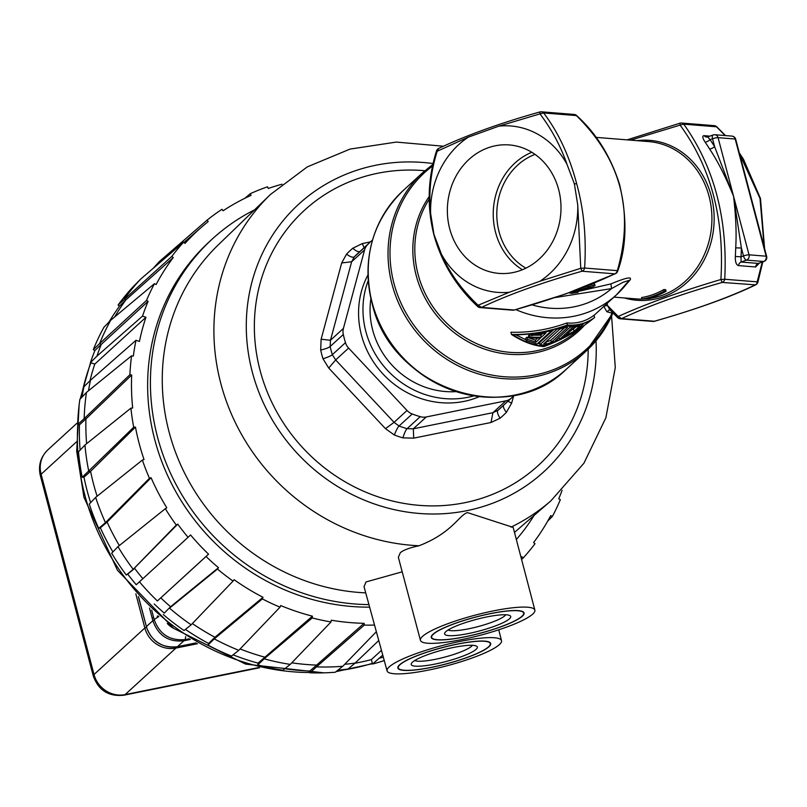 <?xml version="1.0" encoding="UTF-8"?>
<svg xmlns="http://www.w3.org/2000/svg" width="807" height="807" viewBox="0 0 807 807"><rect width="100%" height="100%" fill="white"/><g stroke="black" fill="none" stroke-linecap="round" stroke-linejoin="round"><path stroke-width="1.21" d="M625.889 284.76L629.944 280.13C632.527 276.297 626.182 277.558 610.919 283.903L577.792 291.539M666.088 291.226L665.684 289.703L663.828 289.552A78.904 69.523 94.6 0 1 641.595 297.551L641.999 299.074A80.478 70.905 -85.4 0 0 664.232 291.075L666.088 291.226A80.478 70.905 94.6 0 1 647.789 298.449L653.045 297.712A80.478 70.905 94.6 0 1 649.161 298.711L641.999 299.074A78.904 69.523 94.6 0 1 636.047 298.893L613.966 297.117M577.62 290.883L578.014 292.386L571.487 293.304L568.683 292.82M587.234 286.334L583.058 287.534M589.261 285.073L595.031 285.537L594.628 284.014L592.318 283.822M555.065 297.561L611.555 288.593L610.919 283.903M531.974 304.854A92.059 85.946 -132.5 0 0 611.555 288.593L623.004 282.299L629.944 280.13M630.671 140.146L680.089 125.105C710.997 167.281 724.595 218.747 720.883 279.515C679.655 291.771 645.439 304.088 618.243 316.465L607.439 305.47L607.136 303.371M576.622 115.815L576.359 115.572C620.825 159.221 634.484 210.92 617.335 270.658L616.911 271.192M615.469 273.623L614.763 273.845A4.206 3.712 94.6 0 0 617.335 270.658L584.611 268.035A4.206 3.712 94.6 0 1 582.049 271.223L580.758 268.297L584.611 268.035C586.507 237.712 583.854 209.588 576.652 183.673C569.318 155.872 558.303 132.298 543.636 112.95L539.964 113.878L539.974 112.002A4.206 3.712 94.6 0 1 543.636 112.95L576.359 115.572A4.206 3.712 94.6 0 0 574.09 114.433L574.09 114.433A4.206 4.206 0 0 1 576.632 115.552C596.242 133.246 610.536 156.134 619.514 184.248C627.291 217.587 626.696 246.528 617.728 271.081A4.206 4.206 0 0 1 615.479 273.654L565.566 293.99L514.412 309.979M514.261 310.019L514.362 310.039A4.206 4.206 0 0 1 512.869 310.211A4.206 3.712 -85.4 0 0 514.261 310.019C554.782 298.519 588.283 286.465 614.763 273.845L582.049 271.223C541.517 282.722 508.017 294.777 481.537 307.396L514.261 310.019M594.598 317.474L594.013 315.234C586.164 321.226 577.136 323.809 566.907 322.961C548.629 329.629 529.957 332.716 510.912 332.242L511.497 334.471C530.532 334.784 549.174 331.616 567.442 324.969C577.651 325.806 586.699 323.304 594.598 317.474C579.053 330.305 562.126 339.999 543.837 346.566C533.659 345.82 522.875 341.785 511.497 334.471M609.739 309.656L606.854 311.754L603.676 306.166L607.439 305.47L609.84 309.777M618.001 317.676A4.206 3.712 -85.4 0 0 621.662 318.624L618.243 316.465L617.748 317.665M609.638 309.565L617.728 317.686A4.206 4.206 0 0 0 620.27 318.805L652.994 321.428A4.206 3.712 -85.4 0 0 654.386 321.236L654.487 321.267C697.288 308.97 731.001 296.835 755.614 284.871L722.174 282.44L720.883 279.515L724.736 279.252C727.803 218.526 714.145 166.837 683.761 124.167L680.089 125.105L679.998 123.199M739.525 153.734L759.992 198.351L764.199 247.103M762.262 262.053L757.047 282.41M716.747 127.042L725.15 135.566M758.711 226.343L744.054 170.872M709.888 136.131L704.158 135.667C702.09 135.758 702.413 137.916 705.116 142.133A168.33 148.306 94.6 0 1 709.575 148.982C717.332 160.422 725.322 176.168 733.553 196.232C735.903 216.246 736.62 233.455 735.702 247.85A168.33 148.306 94.6 0 1 735.318 256.444C735.187 261.952 736.246 265.009 738.496 265.604L755.604 266.976L759.387 263.092M606.854 311.754L611.988 313.096L612.251 312.309M432.592 165.98A119.749 111.8 47.5 0 0 436.284 348.957A119.749 111.8 47.5 0 0 611.988 313.096L612.735 312.803M372.007 302.877A120.677 112.667 -132.5 0 1 372.088 241.828M512.687 395.48A120.677 112.667 -132.5 0 1 372.027 302.958M652.994 321.428A4.206 4.206 0 0 0 654.497 321.277L654.538 321.196M758.388 263.415L741.108 262.053L741.008 256.828L743.489 255.94A4.206 0.736 -14.8 0 1 749.027 254.82A4.206 3.712 94.6 0 1 746.525 260.106A4.206 1.846 -109.8 0 1 743.489 255.94L741.391 248.021L733.553 196.232L718.069 137.654L735.187 139.026A4.206 0.736 165.2 0 1 735.691 139.228L766.65 256.394A4.206 0.736 -14.8 0 0 766.136 256.192L735.187 139.026A4.206 3.712 -85.4 0 0 731.959 136.111L714.851 134.739A4.206 3.712 94.6 0 1 718.069 137.654A4.206 0.736 165.2 0 0 712.531 138.774L710.049 139.672A4.206 1.352 -34.5 0 1 705.116 142.133M759.125 263.102L764.007 261.428A4.206 1.846 -109.8 0 1 763.644 261.478A4.206 3.712 -85.4 0 0 766.136 256.192L749.027 254.82L733.553 196.232L714.619 146.692L712.531 138.774A4.206 1.846 -109.8 0 1 713.085 134.981A4.206 1.846 -109.8 0 1 713.459 134.93A4.206 3.712 94.6 0 1 714.851 134.739A4.206 4.206 0 0 0 713.085 134.981L707.739 136.897L710.049 139.672A172.537 152.019 94.6 0 1 714.619 146.692A4.206 1.271 148.4 0 1 709.575 148.982M735.318 256.444L741.008 256.828A172.537 152.019 94.6 0 0 741.391 248.021L735.702 247.85M512.909 334.824C523.904 341.714 534.335 345.517 544.19 346.243C561.904 339.878 578.347 330.577 593.518 318.331C585.771 323.778 576.965 326.099 567.079 325.292C549.406 331.727 531.339 334.905 512.909 334.824M566.907 322.961L567.442 324.969M544.19 346.243L543.918 345.214M558.908 337.851L558 338.274M539.833 343.792L537.694 343.409M526.013 339.848L515.915 334.824M554.006 329.417L539.53 342.662L540.065 344.67L556.971 329.206L566.09 326.199L572.133 326.27L569.772 327.511L555.468 340.604L557.395 339.767L556.094 340.947L545.179 345.335L540.065 344.67M537.644 338.093L535.344 340.191L526.91 337.165L525.619 338.355L526.164 340.433L527.465 339.243L535.878 342.218L540.488 338.002A102.045 95.276 -132.5 0 1 528.989 337.851L529.906 337.003A102.045 95.276 47.5 0 0 541.406 337.165L546.016 332.948L531.42 335.611L532.721 334.431L551.574 330.709L537.008 344.034L526.164 340.433M531.278 335.056A99.947 93.309 -132.5 0 1 529.352 334.925L528.434 335.773L528.989 337.851M542.395 333.745L540.872 335.137A99.947 93.309 -132.5 0 1 534.375 335.187M583.259 324.091L576.702 330.093L559.342 339.475L573.908 326.139L583.259 324.091L583.118 323.567M574.806 327.057L564.668 336.337L574.08 331.263L579.87 325.957L574.806 327.057M559.342 339.475L558.827 337.528M573.908 326.139L573.696 325.332M576.107 326.845L570.69 330.83M573.535 329.195L574.08 331.263M543.726 343.853L546.48 344.145L551.363 342.289L567.513 327.521L564.799 327.38L559.866 329.074L543.726 343.853M557.395 339.767L557.193 339.021M556.971 329.206L556.82 328.631M566.09 326.199L565.959 325.695M572.133 326.27L571.901 325.423M546.48 344.145L545.623 342.118M564.92 327.39L550.838 340.292L545.956 342.138M550.838 340.292L551.363 342.289M551.574 330.709L551.423 330.093M527.465 339.243L526.91 337.165M535.878 342.218L535.344 340.191M529.906 337.003L529.352 334.925M541.406 337.165L540.872 335.137M531.42 335.611L530.966 333.866M532.721 334.431L532.529 333.674M498.938 126.124L539.964 113.878C551.625 129.271 560.613 146.047 566.948 164.194L574.392 183.905L577.751 205.079A83.454 73.528 94.6 0 1 539.923 281.24L509.409 292.225A83.454 73.528 94.6 0 1 441.409 254.155L433.964 234.444L430.605 213.27A83.454 73.528 94.6 0 1 468.433 137.109L498.938 126.124A83.454 73.528 94.6 0 1 566.948 164.194M574.09 114.433L541.376 111.81A4.206 4.206 0 0 0 539.873 111.961L539.974 112.002M430.605 213.27C428.567 192.046 430.797 171.225 437.323 150.828L438.766 148.387A4.206 4.206 0 0 0 436.506 150.939C427.74 178.7 426.863 206.612 433.863 234.686C441.449 262.285 456.026 286.213 477.603 306.468A4.206 4.206 0 0 0 480.145 307.588L480.145 307.588A4.206 3.712 -85.4 0 0 481.537 307.396L478.117 305.248C461.584 289.663 449.348 272.635 441.409 254.155M436.9 151.363L468.433 137.109M558.646 189.564A64.439 56.772 -85.4 0 0 509.318 144.937A64.439 56.772 -85.4 0 0 449.711 228.774A64.439 56.772 -85.4 0 0 499.039 273.402A64.439 56.772 -85.4 0 0 558.646 189.564M509.409 292.225L478.117 305.248L477.623 306.438M577.751 205.079L580.758 268.297L539.923 281.24M531.823 152.291A64.439 56.772 -85.4 0 0 495.589 232.456A64.439 56.772 -85.4 0 0 522.411 269.73M525.902 268.166A61.806 54.452 94.6 0 1 499.059 231.75A61.806 54.452 94.6 0 1 535.011 154.389M663.828 289.552L664.232 291.075M652.873 297.057L653.045 297.712M595.031 285.537A80.478 70.905 94.6 0 1 592.772 286.778L573.747 291.71A80.478 70.905 94.6 0 1 572.778 291.973L571.235 292.618L572.375 292.85L578.014 292.386M569.924 292.366L571.689 291.882A80.478 70.905 -85.4 0 0 572.657 291.63L591.319 286.667L586.296 286.263M572.375 292.85L572.193 292.174M573.767 292.82L573.495 291.781M575.29 292.638L574.977 291.438M577.116 292.316L576.773 291.045M576.561 290.661L576.4 290.066M370.927 298.509A78.904 73.669 47.5 0 0 456.126 391.617M473.84 395.854A86.268 80.539 -132.5 0 1 467.848 397.316A86.268 80.539 -132.5 0 1 384.586 367.135A86.268 80.539 -132.5 0 1 368.274 280.483M369.636 607.146A214.087 199.884 -132.5 0 1 166.03 472.004A214.087 199.884 -132.5 0 1 209.598 241.475L212.372 238.933A214.087 199.884 -132.5 0 1 254.578 209.83M534.143 515.36A214.087 199.884 -132.5 0 1 516.349 539.51M389.196 666.905A59.173 10.38 165.2 0 0 387.078 670.889A59.173 10.38 165.2 0 0 437.757 668.075A59.173 10.38 165.2 0 0 499.392 644.601A59.173 10.38 165.2 0 0 501.51 640.657A59.173 10.38 165.2 0 0 450.911 643.411A59.173 10.38 165.2 0 0 389.196 666.905M364.048 586.75L365.985 581.958L402.209 571.83M534.87 610.112L513.171 527.405L467.404 512.576C458.991 515.239 452.031 533.003 419.015 545.764C409.694 547.741 403.46 550.051 400.302 552.704L398.355 557.355L420.447 640.344A59.173 10.38 165.2 0 0 471.086 637.56A59.173 10.38 165.2 0 0 532.751 614.077A59.173 10.38 165.2 0 0 534.87 610.112A59.173 10.38 165.2 0 0 484.25 612.886A59.173 10.38 165.2 0 0 422.555 636.38A59.173 10.38 165.2 0 0 420.447 640.344M365.722 592.863A205.765 192.106 -132.5 0 1 169.127 432.169A205.765 192.106 47.5 0 1 218.263 244.904L270.446 194.497A207.732 193.942 -132.5 0 0 220.836 383.547A207.732 193.942 -132.5 0 0 419.015 545.764M431.705 667.268A47.603 8.352 -14.8 0 1 398.244 667.813A47.603 8.352 -14.8 0 1 456.873 644.248A47.603 8.352 -14.8 0 1 490.283 643.502A47.603 8.352 -14.8 0 1 431.705 667.268M368.94 604.604A214.087 199.884 -132.5 0 1 168.098 467.808A214.087 199.884 -132.5 0 1 212.372 238.933M465.074 636.743A47.603 8.352 -14.8 0 1 431.604 637.288A47.603 8.352 -14.8 0 1 490.242 613.713A47.603 8.352 -14.8 0 1 523.652 612.967A47.603 8.352 -14.8 0 1 465.074 636.743M424.865 170.731A173.061 161.571 47.5 0 0 260.136 370.595A173.061 161.571 47.5 0 0 443.336 505.555A173.061 161.571 47.5 0 0 588.172 349.199M370.494 241.838L362.303 243.593L352.8 248.233A112.476 105.011 47.5 0 0 346.556 254.104L341.694 262.961L321.125 339.212L320.682 350.026A112.476 105.011 47.5 0 0 321.751 354.414A112.476 105.011 47.5 0 0 322.992 358.762L328.742 368.053L385.474 428.668L394.351 435.003A112.476 105.011 47.5 0 0 402.905 437.878L413.709 438.14L491.009 422.495L500.138 418.197A112.476 105.011 47.5 0 0 506.393 412.327A10.521 3.763 44.3 0 1 503.507 405.326M328.742 368.053L335.662 359.942L332.323 354.697A105.203 98.222 -132.5 0 1 330.164 346.516L330.467 340.272L321.125 339.212M413.709 438.14L413.325 428.799L426.288 416.947A13.154 12.276 -132.5 0 1 420.225 416.664A105.203 98.222 -132.5 0 1 412.216 413.981A13.154 12.276 -132.5 0 1 407.021 410.481L348.624 348.079A13.154 12.276 -132.5 0 1 345.467 342.662A105.203 98.222 -132.5 0 1 343.308 334.491A13.154 12.276 -132.5 0 1 343.419 328.409L364.593 249.908L351.64 261.761L341.694 262.961M346.556 254.104A10.521 3.763 -135.7 0 0 354.364 256.797L351.64 261.761L330.467 340.272L343.419 328.409M364.088 247.699L362.303 243.593M506.393 412.327L511.628 403.137L513.625 396.066M364.593 249.908A13.154 12.276 -132.5 0 1 367.508 244.763A105.203 98.222 -132.5 0 1 371.24 241.152A105.203 98.222 -132.5 0 1 372.521 240.002M511.628 403.137L507.926 401.281M491.009 422.495L492.906 412.7L413.325 428.799L407.081 428.699L420.225 416.664M514.543 395.208A105.203 98.222 -132.5 0 1 513.282 396.378L500.138 408.413A105.203 98.222 -132.5 0 1 498.02 410.289L492.906 412.7L505.868 400.837A13.154 12.276 -132.5 0 0 511.174 398.255L498.02 410.289A10.521 3.763 -130.7 0 0 500.138 418.197M385.474 428.668L394.058 422.343L407.021 410.481M407.071 428.688A105.203 98.222 -132.5 0 1 399.072 426.005L394.058 422.343L335.662 359.942L348.624 348.079M513.282 396.378A105.203 98.222 -132.5 0 1 511.174 398.255M426.288 416.947L505.868 400.837M368.002 274.884A86.793 81.033 47.5 0 0 361.455 335.127A86.793 81.033 47.5 0 0 479.398 396.62M432.966 634.272A47.996 8.413 165.2 0 0 431.251 637.49A47.996 8.413 165.2 0 0 472.317 635.23A47.996 8.413 165.2 0 0 522.351 616.185A47.996 8.413 165.2 0 0 524.066 612.967A47.996 8.413 165.2 0 0 482.99 615.227A47.996 8.413 165.2 0 0 432.966 634.272M509.489 618.787A34.187 5.992 -14.8 0 1 470.935 633.011A34.187 5.992 -14.8 0 1 444.859 632.789A34.187 5.992 -14.8 0 1 445.827 631.669A34.187 5.992 -14.8 0 1 478.501 618.818A34.187 5.992 -14.8 0 1 509.913 615.6A34.187 5.992 -14.8 0 1 509.489 618.787M448.117 629.985A30.242 5.306 165.2 0 0 475.888 627.15A30.242 5.306 165.2 0 0 504.829 615.771A30.242 5.306 165.2 0 0 505.686 614.773M399.596 664.807A47.996 8.413 165.2 0 0 397.881 668.014A47.996 8.413 165.2 0 0 438.958 665.765A47.996 8.413 165.2 0 0 488.981 646.71A47.996 8.413 165.2 0 0 490.696 643.492A47.996 8.413 165.2 0 0 449.63 645.751A47.996 8.413 165.2 0 0 399.596 664.807M476.12 649.312A34.187 5.992 -14.8 0 1 437.565 663.546A34.187 5.992 -14.8 0 1 411.489 663.324A34.187 5.992 -14.8 0 1 412.458 662.204A34.187 5.992 -14.8 0 1 445.141 649.353A34.187 5.992 -14.8 0 1 476.544 646.135A34.187 5.992 -14.8 0 1 476.12 649.312M414.758 660.509A30.242 5.306 165.2 0 0 442.529 657.675A30.242 5.306 165.2 0 0 471.459 646.306A30.242 5.306 165.2 0 0 472.317 645.307M562.106 490.273A230.136 214.864 -132.5 0 1 558.737 498.807L560.351 499.664A231.972 216.579 -132.5 0 1 552.371 516.45L550.757 515.592A230.136 214.864 -132.5 0 1 533.609 542.526L535.001 543.726A231.972 216.579 -132.5 0 1 523.239 557.93L521.847 556.729A230.136 214.864 -132.5 0 1 521.09 557.556M374.539 625.072A231.972 216.579 -132.5 0 1 364.27 625.102L364.108 623.317A230.136 214.864 -132.5 0 1 331.274 620.2L331.021 621.955A231.972 216.579 -132.5 0 1 312.188 617.94L312.44 616.185A230.136 214.864 -132.5 0 1 280.695 605.543L280.039 607.157A231.972 216.579 -132.5 0 1 262.346 598.915L263.001 597.301A230.136 214.864 -132.5 0 1 234.08 579.688L233.062 581.08A231.972 216.579 -132.5 0 1 217.476 569.056L218.495 567.664A230.136 214.864 -132.5 0 1 206.037 556.497L208.539 554.147A226.464 211.434 -132.5 0 1 190.573 534.95L188.071 537.301A230.136 214.864 -132.5 0 1 177.742 524.136L176.289 525.064A231.972 216.579 -132.5 0 1 165.324 508.703L166.777 507.774A230.136 214.864 -132.5 0 1 151.091 477.724L149.446 478.279A231.972 216.579 -132.5 0 1 142.375 460.061L144.019 459.516A230.136 214.864 -132.5 0 1 135.455 427.095L133.7 427.236A231.972 216.579 -132.5 0 1 130.916 408.15L132.671 408.009A230.136 214.864 -132.5 0 1 131.692 374.993L129.917 374.71A231.972 216.579 -132.5 0 1 131.571 355.806L133.347 356.079A230.136 214.864 -132.5 0 1 136.01 340.282L139.44 341.432A226.464 211.434 -132.5 0 1 145.956 317.272L142.526 316.122A230.136 214.864 -132.5 0 1 148.115 301.304L146.501 300.446A231.972 216.579 -132.5 0 1 154.48 283.661L156.094 284.518A230.136 214.864 -132.5 0 1 173.243 257.584L171.851 256.384A231.972 216.579 -132.5 0 1 183.613 242.181L185.005 243.381A230.136 214.864 -132.5 0 1 201.72 227.009A230.136 214.864 -132.5 0 1 208.186 221.612L207.086 220.14A231.972 216.579 -132.5 0 1 221.986 209.295L223.095 210.768A230.136 214.864 -132.5 0 1 251.038 195.355L250.291 193.69A231.972 216.579 -132.5 0 1 267.531 186.8L268.277 188.465A230.136 214.864 -132.5 0 1 282.047 184.208M250.291 193.69L244.834 198.3M207.086 220.14L159.231 261.67L159.897 262.557M109.076 321.943A231.135 215.802 -132.5 0 1 119.486 306.216L118.094 305.016A232.981 217.517 -132.5 0 1 133.77 286.082L140.711 279.061L183.613 242.181M140.711 279.061A233.435 217.94 47.5 0 0 124.399 298.761L125.801 299.952L173.243 257.584M171.851 256.384L118.094 305.016M119.486 306.216L125.801 299.952A231.599 216.226 47.5 0 0 114.715 316.909M89.97 380.743A226.464 211.434 -132.5 0 1 94.792 364.088L90.434 362.625A231.135 215.802 -132.5 0 1 94.893 350.531L93.279 349.673A232.981 217.517 -132.5 0 1 103.911 327.289L110.7 320.278L154.48 283.661M110.69 320.278A233.435 217.94 47.5 0 0 99.634 343.56L93.279 349.673M146.501 300.446L99.634 343.56L101.248 344.418L148.115 301.304M94.893 350.531L101.248 344.418A231.599 216.226 47.5 0 0 96.951 356.119L142.526 316.122M94.792 364.088L145.956 317.272M90.434 362.625L96.951 356.119M136.01 340.282L90.434 380.279L83.918 386.785A231.135 215.802 -132.5 0 0 82.042 397.064M90.434 380.279A231.599 216.226 47.5 0 0 88.528 390.729M131.571 355.806L86.46 392.414A233.435 217.94 47.5 0 0 84.17 418.631L77.674 424.553A232.981 217.517 -132.5 0 1 79.873 399.344L86.46 392.414M129.917 374.71L84.17 418.631L85.935 418.914L131.692 374.993M80.115 450.135A231.135 215.802 -132.5 0 1 79.449 424.825L85.935 418.914A231.599 216.226 47.5 0 0 86.611 443.689M90.646 502.66A231.135 215.802 -132.5 0 1 83.958 477.159L82.203 477.29A232.981 217.517 -132.5 0 1 78.491 451.849L84.957 445.02L130.916 408.15M84.947 445.02A233.435 217.94 47.5 0 0 88.81 471.48L90.576 471.338L135.455 427.095M133.7 427.236L82.203 477.29M83.958 477.159L90.576 471.338A231.599 216.226 47.5 0 0 97.112 496.214M112.909 551.927A231.135 215.802 -132.5 0 1 100.361 527.828L98.706 528.383A232.981 217.517 -132.5 0 1 89.274 504.093L95.66 497.374L142.375 460.061M95.66 497.374A233.435 217.94 47.5 0 0 105.455 522.633L107.109 522.079L151.091 477.724M149.446 478.279L105.465 522.633L98.706 528.383M100.361 527.828L107.109 522.079A231.599 216.226 47.5 0 0 119.345 545.552M127.748 574.1L134.658 568.39A231.599 216.226 47.5 0 0 142.859 578.69L136.222 584.752A231.135 215.802 -132.5 0 1 127.748 574.1L126.296 575.028A232.981 217.517 -132.5 0 1 111.669 553.219L117.993 546.642L165.324 508.703M117.983 546.642A233.435 217.94 47.5 0 0 133.195 569.318L126.296 575.028M176.289 525.064L133.205 569.318L177.742 524.136M142.859 578.69L188.071 537.301M208.539 554.147L157.385 600.963A226.464 211.434 -132.5 0 1 139.45 581.807M206.037 556.497L157.385 600.963M160.835 597.886A231.599 216.226 47.5 0 0 170.57 606.753L164.265 613.118A231.135 215.802 -132.5 0 1 154.198 603.959M218.495 567.664L170.57 606.753L164.265 613.118M217.476 569.056L169.541 608.145M169.541 608.155A233.435 217.94 47.5 0 0 191.158 624.82L184.026 630.529A232.981 217.517 -132.5 0 1 163.246 614.51M233.062 581.08L191.158 624.82M192.369 623.549A231.599 216.226 47.5 0 0 214.924 637.268L208.599 643.472A231.135 215.802 -132.5 0 1 185.439 629.41M263.001 597.301L214.924 637.268L214.269 638.892L262.346 598.915M238.801 650.311L231.528 656.081A232.981 217.517 -132.5 0 1 207.944 645.096L214.269 638.882A233.435 217.94 47.5 0 0 238.801 650.311L280.039 607.157M240.103 648.949A231.599 216.226 47.5 0 0 264.414 657.069L264.161 658.825L312.188 617.94M312.44 616.185L258.028 663.132A231.135 215.802 -132.5 0 1 233.102 654.83M331.021 621.955L290.278 664.383L282.884 670.234A232.981 217.517 -132.5 0 1 257.776 664.887L264.161 658.825A233.435 217.94 47.5 0 0 290.268 664.393M291.771 662.819A231.599 216.226 47.5 0 0 316.344 665.079L316.505 666.875L364.27 625.102M364.108 623.317L309.868 671.021A231.135 215.802 -132.5 0 1 284.78 668.731M310.029 672.806L316.505 666.875A233.435 217.94 47.5 0 0 342.773 666.269L335.288 672.231A232.981 217.517 -132.5 0 1 310.029 672.806L309.868 671.021M376.365 631.72L342.783 666.269M344.7 664.302A231.599 216.226 47.5 0 0 355.12 663.072L378.765 640.506M337.83 670.203A231.135 215.802 -132.5 0 0 348.059 669.003L355.12 663.072M381.459 650.351L371.361 659.591A226.464 211.434 -132.5 0 1 354.909 663.253M382.76 655.113L372.541 664.04L371.361 659.591M379.613 658.119A231.599 216.226 47.5 0 0 383.305 657.1M521.604 559.513L523.239 557.93M547.761 521.029L552.371 516.45M384.253 660.57A231.135 215.802 -132.5 0 1 372.541 664.04M257.776 664.887L258.028 663.132M207.944 645.096L208.599 643.472M79.449 424.825L77.674 424.553M153.148 268.368L159.231 261.67M154.278 619.968L152.836 620.694C158.243 635.674 168.602 642.362 183.935 640.778L177.51 646.659L196.071 642.897M184.349 639.739L183.935 640.778L186.397 640.264A5.256 1.644 -101.4 0 0 186.861 639.245M158.848 616.548L154.147 619.494L151.666 610.102M189.151 638.781L185.247 639.578C169.823 640.98 159.453 634.282 154.147 619.494M185.247 639.578L185.65 636.572M596.121 137.382L648.646 141.588A78.904 69.523 94.6 0 1 711.915 217.224A78.904 69.523 94.6 0 1 651.138 298.237M624.416 297.954A80.216 70.673 -85.4 0 0 713.872 225.97A80.216 70.673 -85.4 0 0 637.016 140.65M515.855 309.626A99.947 93.309 47.5 0 0 616.508 294.797A99.947 93.309 47.5 0 0 628.693 281.018M579.386 328.762L578.659 329.427A99.947 93.309 -132.5 0 1 451.022 327.138A99.947 93.309 -132.5 0 1 429.173 199.238M429.173 196.565A101.178 94.459 47.5 0 0 451.476 330.426A101.178 94.459 47.5 0 0 584.429 325.322M621.662 318.624L654.386 321.236C694.908 309.747 728.408 297.682 754.888 285.063A4.206 3.712 -85.4 0 0 757.46 281.875L724.736 279.252A4.206 3.712 -85.4 0 1 722.174 282.44C681.653 293.94 648.142 305.994 621.662 318.624M725.493 135.596L716.757 126.78A4.206 4.206 0 0 0 714.215 125.65A4.206 3.712 -85.4 0 1 716.485 126.79L683.761 124.167A4.206 3.712 -85.4 0 0 681.501 123.037L681.501 123.037A4.206 3.712 -85.4 0 0 680.099 123.219M612.886 312.955A120.989 112.96 -132.5 0 1 586.386 350.884A120.989 112.96 -132.5 0 1 392.061 284.427A120.989 112.96 -132.5 0 1 423.039 172.365L432.945 164.335M372.158 302.635A120.989 112.96 47.5 0 0 566.474 369.092C507.714 428.265 390.548 388.177 372.007 302.918C361.808 258.522 372.188 221.078 403.127 190.583A120.989 112.96 47.5 0 0 372.158 302.635M764.471 261.044A4.206 1.846 -109.8 0 1 764.007 261.428A4.206 4.206 0 0 0 766.65 256.394M755.604 266.976A4.206 3.712 94.6 0 1 758.227 263.425L763.644 261.478L746.525 260.106L741.108 262.053A4.206 3.712 -85.4 0 0 738.496 265.604M704.158 135.667A4.206 3.712 -85.4 0 0 706.65 137.069L706.65 137.069A4.206 3.712 -85.4 0 0 707.628 136.998M574.392 183.905L576.652 183.673M477.875 306.448A4.206 3.712 -85.4 0 0 480.145 307.588L512.869 310.211M514.483 532.398L550.828 500.915A207.732 193.942 -132.5 0 1 510.972 527.153M596.01 340.836A181.434 169.389 -132.5 0 1 448.793 513.313A181.434 169.389 -132.5 0 1 252.339 372.168A181.434 169.389 -132.5 0 1 433.127 163.559M343.308 334.491L330.164 346.516A10.521 1.977 -12.5 0 1 320.682 350.026M359.932 251.502A10.521 3.763 49.3 0 1 352.8 248.233M367.508 244.763L354.364 256.797A105.203 98.222 -132.5 0 1 358.096 253.186L371.24 241.152M322.992 358.762A10.521 1.705 163 0 0 332.323 354.697L345.467 342.662M402.905 437.878A10.521 2.058 106.3 0 1 407.081 428.699M412.216 413.981L399.072 426.005A10.521 1.785 -69.2 0 0 394.351 435.003M77.785 424.573A226.464 211.434 47.5 0 0 84.937 495.468A226.464 211.434 47.5 0 0 309.999 672.534M336.923 670.92A226.464 211.434 47.5 0 0 372.36 663.364M90.898 362.787A226.464 211.434 47.5 0 0 81.033 398.123M76.403 441.943L41.107 474.244L94.016 674.511L144.857 627.997L135.828 593.831M40.35 475.646C38.07 465.669 40.562 457.075 47.835 449.882A26.298 24.553 47.5 0 0 41.107 474.244A21.043 3.692 165.2 0 0 40.35 475.646L93.269 675.923A21.043 3.692 -14.8 0 1 94.016 674.511A26.298 24.553 47.5 0 0 125.115 694.595A21.043 6.577 78.6 0 1 124.006 695.19L259.521 667.762M176.259 646.932A2.633 0.817 78.6 0 1 175.956 648.071L125.115 694.595L258.674 667.56M197.503 643.714L175.956 648.071A26.298 24.553 -132.5 0 1 144.857 627.997L146.45 627.271M177.51 646.659A2.633 0.817 78.6 0 1 177.369 646.73C162.096 648.263 151.736 641.605 146.309 626.757L146.41 626.575A26.298 24.553 47.5 0 0 177.51 646.659M146.481 626.857L138.36 596.645M138.552 596.857L146.41 626.575L152.836 620.694L149.507 608.064M190.291 639.477L186.397 640.264M158.152 615.953A5.256 0.918 -14.8 0 1 157.204 616.205M173.767 628.411A21.043 19.64 -132.5 0 1 167.301 623.508M153.592 617.385A5.256 0.918 165.2 0 0 152.18 618.182M628.855 280.796L616.508 294.797L594.043 315.355M714.215 125.65L681.501 123.037A4.206 4.206 0 0 0 679.998 123.189L627.089 139.863M566.474 369.092L586.386 350.884L612.927 312.995M423.039 172.365L403.127 190.583M739.293 152.866L743.489 159.261L760.497 198.562L764.582 248.576M762.817 261.851L757.854 282.299A4.206 4.206 0 0 1 755.614 284.871M707.739 136.908L706.65 137.069M735.691 139.228A4.206 4.206 0 0 0 731.959 136.111M539.873 111.961C500.794 122.926 467.092 135.062 438.756 148.367M387.078 670.889L364.038 586.689M501.51 640.657L498.746 629.803M443.436 146.218L396.318 142.082L350.087 149.073L307.326 166.867L270.446 194.497M550.828 500.915L583.925 463.208L605.886 417.764L615.287 367.619L611.595 316.051M201.72 227.009L183.966 242.483M324.021 672.846L245.6 664.111L173.747 628.401L117.499 570.347L83.938 497.283L76.695 451.234L79.106 405.185M80.186 399.011L90.535 362.666M372.451 663.697L335.994 671.666M93.269 675.923C98.484 690.419 108.723 696.834 124.006 695.19M47.835 449.882L76.998 423.191M196.131 642.937L177.369 646.73"/></g></svg>
